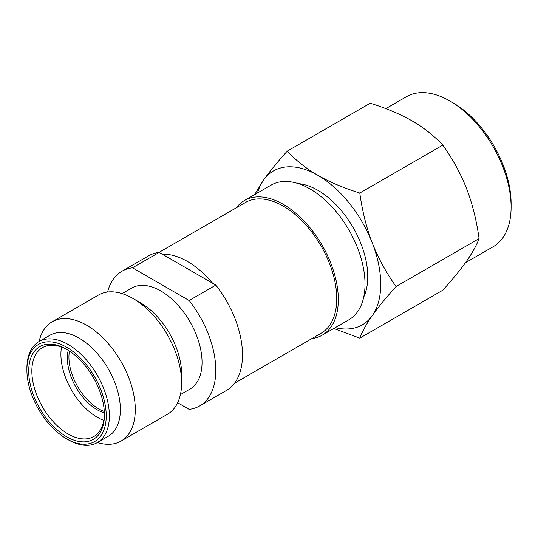 <?xml version="1.0" encoding="UTF-8"?>
<svg xmlns="http://www.w3.org/2000/svg" width="538" height="538" viewBox="0 0 538 538"><rect width="100%" height="100%" fill="white"/><g stroke="black" fill="none" stroke-linecap="round" stroke-linejoin="round"><path stroke-width="0.81" d="M380.722 284.165A88.857 51.305 -120 0 0 372.303 243.028C378.113 257.924 386.028 272.423 396.055 286.532C386.028 297.655 378.113 307.332 372.303 315.577A88.857 51.305 -120 0 0 380.722 284.165M254.615 194.642L263.479 180.196C269.282 171.952 277.198 162.268 287.225 151.151L370.252 103.215C386.466 108.299 400.427 114.204 412.142 120.922C423.776 127.681 433.998 135.744 442.801 145.105L359.781 193.041C362.363 211.434 366.539 228.099 372.303 243.028A88.857 51.305 60 0 0 317.891 175.334C329.485 181.999 343.446 187.903 359.781 193.041M442.801 145.105C452.761 159.087 460.683 173.592 466.554 188.609C472.357 203.68 476.534 220.345 479.082 238.603L396.055 286.532M479.082 238.603C476.527 245.362 472.357 252.88 466.554 261.165C460.676 269.491 452.761 279.175 442.801 290.211L359.781 338.146L333.816 328.469M335.255 327.642A88.857 51.305 60 0 0 372.303 315.577C366.539 323.795 362.37 331.321 359.781 338.146M385.82 108.629L406.52 96.679A86.638 50.021 60 0 1 449.842 100.969A86.638 50.021 60 0 1 511.1 207.076A86.638 50.021 60 0 1 493.158 246.74L465.431 262.746M449.842 100.969L452.983 102.785A82.193 47.452 60 0 1 511.1 203.451L511.1 207.076M287.225 151.151C296.122 160.58 306.344 168.643 317.891 175.334A88.857 51.305 60 0 0 263.479 180.196A88.857 51.305 -120 0 0 257.507 192.974M298.267 183.613A70.532 40.72 -120 0 1 367.763 276.68A70.532 40.72 60 0 1 363.742 297.023M212.644 283.257A75.528 43.605 -120 0 0 162.382 254.232L215.832 285.093A77.748 44.889 60 0 1 242.49 354.898A77.748 44.889 60 0 1 226.39 390.494L199.685 405.908A77.748 44.889 -120 0 0 215.792 370.319A77.748 44.889 -120 0 0 189.127 300.513L132.496 267.81A77.748 44.889 -120 0 0 121.938 271.239A77.748 44.889 -120 0 0 107.566 292.033M177.661 402.72L189.127 409.337A77.748 44.889 -120 0 0 199.685 405.908M66.564 347.192A56.093 32.388 -120 0 0 26.9 370.09L26.9 368.274A58.312 33.665 -120 0 1 38.978 341.583A58.312 33.665 -120 0 1 68.131 344.468A58.312 33.665 -120 0 1 109.369 415.887A58.312 33.665 -120 0 1 97.291 442.586A58.312 33.665 -120 0 1 68.131 439.694L66.564 438.786A56.093 32.388 -120 0 0 106.228 415.887A56.093 32.388 -120 0 0 66.564 347.192M28.709 371.133A53.538 30.908 60 0 1 66.564 349.276L66.564 349.276A53.538 30.908 60 0 1 104.419 414.845A53.538 30.908 60 0 1 66.564 436.701A53.538 30.908 60 0 1 28.709 371.133M104.412 413.924A51.318 29.63 60 0 1 93.794 436.526A51.318 29.63 60 0 1 54.251 422.774A51.318 29.63 60 0 1 31.85 371.133A51.318 29.63 60 0 1 42.475 347.642A51.318 29.63 60 0 1 67.358 349.747M234.507 383.244L321.099 333.251A75.528 43.605 60 0 0 336.741 298.671A75.528 43.605 -120 0 0 303.775 222.665A75.528 43.605 -120 0 0 245.57 202.429L158.979 252.423M69.436 351.065A42.206 24.371 -120 0 0 68.918 357.165A42.206 24.371 60 0 0 104.311 411.462M68.225 350.278A42.206 24.371 -120 0 0 67.351 358.073A42.206 24.371 60 0 0 104.385 412.902M103.814 420.319A51.318 29.63 60 0 1 60.908 354.354A51.318 29.63 -120 0 1 61.514 347.064M38.978 341.583L49.973 335.235A58.312 33.665 -120 0 1 94.91 350.857A58.312 33.665 -120 0 1 120.364 409.539A58.312 33.665 60 0 1 108.286 436.237L97.291 442.586M26.9 370.09A56.093 32.388 -120 0 0 66.564 438.786M181.622 382.787A68.864 39.758 -120 0 0 132.933 298.449L140.391 302.753A58.312 33.665 -120 0 1 181.622 374.172L181.622 382.787A68.864 39.758 60 0 1 167.358 414.314L121.023 441.066A68.864 39.758 60 0 0 135.287 409.539A68.864 39.758 -120 0 0 105.226 340.238A68.864 39.758 -120 0 0 52.159 321.791A68.864 39.758 -120 0 0 39.119 341.502M121.023 441.066A68.864 39.758 60 0 1 97.432 442.505M132.933 298.449A68.864 39.758 -120 0 0 98.494 295.032L52.159 321.791M122.092 293.6L131.655 288.079A58.312 33.665 -120 0 1 176.592 303.701A58.312 33.665 -120 0 1 202.046 362.383A58.312 33.665 60 0 1 189.968 389.075L180.405 394.596M121.938 271.239L148.643 255.826A77.748 44.889 60 0 1 159.194 252.396L132.496 267.81M215.832 285.093L189.127 300.513M159.194 252.396L162.382 254.232M244.46 200.506L271.165 185.085A77.748 44.889 -120 0 1 331.078 205.919A77.748 44.889 -120 0 1 365.013 284.165A77.748 44.889 60 0 1 348.913 319.754L322.208 335.174A77.748 44.889 60 0 0 338.315 299.579A77.748 44.889 -120 0 0 304.374 221.333A77.748 44.889 -120 0 0 244.46 200.506A77.748 44.889 -120 0 0 236.343 207.755M322.208 335.174A77.748 44.889 60 0 1 311.872 338.577"/></g></svg>
